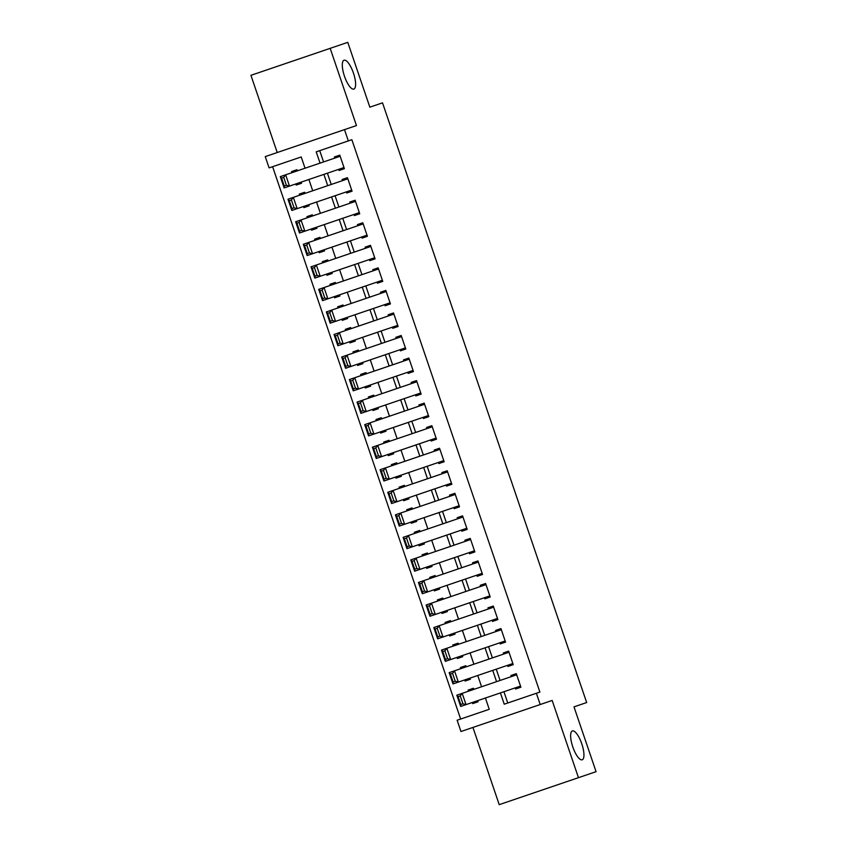 <?xml version="1.0" encoding="UTF-8"?>
<svg xmlns="http://www.w3.org/2000/svg" width="847" height="847" viewBox="0 0 847 847"><rect width="100%" height="100%" fill="white"/><g stroke="black" fill="none" stroke-linecap="round" stroke-linejoin="round"><path stroke-width="1.27" d="M353.866 89.083A15.246 4.764 -108.8 0 1 344.454 76.188A15.246 4.764 -108.8 0 1 344.041 60.222A15.246 4.764 -108.8 0 1 353.464 73.117A15.246 4.764 -108.8 0 1 353.866 89.083M582.196 759.801A15.246 4.764 -108.8 0 1 572.784 746.906A15.246 4.764 -108.8 0 1 572.371 730.94A15.246 4.764 -108.8 0 1 581.794 743.835A15.246 4.764 -108.8 0 1 582.196 759.801M305.047 168.225L301.214 156.949L269.092 167.886L265.249 156.61L344.496 129.633L348.329 140.909L316.206 151.846L320.039 163.111M472.933 727.435L499.222 804.65L596.066 771.681L574.001 706.864L586.675 702.544L382.526 102.847L369.843 107.167L347.778 42.35L250.934 75.319L277.223 152.534M348.329 140.909L351.854 139.713L539.888 692.063L536.363 693.259L540.206 704.535L460.959 731.512L457.126 720.236L489.248 709.299L485.416 698.023M301.214 156.949L272.607 166.69L460.641 719.039L489.248 709.299M338.641 169.358L339.033 170.491L344.38 168.669L339.774 155.139L334.427 156.96L334.809 158.093M346.317 191.909L346.709 193.031L352.056 191.21L347.45 177.69L342.103 179.511L342.484 180.633M353.993 214.45L354.374 215.583L359.731 213.762L355.126 200.231L349.769 202.052L350.16 203.185M361.669 237.001L362.05 238.123L367.407 236.302L362.802 222.772L357.445 224.593L357.836 225.726M369.345 259.542L369.726 260.664L375.083 258.843L370.478 245.323L365.121 247.144L365.512 248.266M377.021 282.083L377.402 283.216L382.759 281.395L378.154 267.864L372.796 269.685L373.178 270.818M384.697 304.634L385.078 305.756L390.435 303.935L385.83 290.405L380.472 292.236L380.854 293.358M392.373 327.175L392.754 328.308L398.111 326.487L393.506 312.956L388.148 314.777L388.529 315.91M400.049 349.726L400.43 350.849L405.787 349.028L401.182 335.497L395.824 337.318L396.205 338.451M407.725 372.267L408.106 373.389L413.452 371.568L408.857 358.048L403.5 359.869L403.881 360.991M415.39 394.808L415.782 395.941L421.128 394.12L416.523 380.589L411.176 382.41L411.557 383.543M423.066 417.359L423.458 418.482L428.804 416.66L424.199 403.13L418.852 404.961L419.233 406.084M430.742 439.9L431.123 441.033L436.48 439.212L431.875 425.681L426.528 427.502L426.909 428.635M438.418 462.451L438.799 463.574L444.156 461.753L439.551 448.222L434.193 450.043L434.585 451.176M446.094 484.992L446.475 486.114L451.832 484.293L447.227 470.773L441.869 472.594L442.261 473.717M453.77 507.533L454.151 508.666L459.508 506.845L454.903 493.314L449.545 495.135L449.926 496.268M461.446 530.084L461.827 531.207L467.184 529.386L462.578 515.855L457.221 517.686L457.602 518.809M469.122 552.625L469.503 553.758L474.86 551.926L470.254 538.406L464.897 540.227L465.278 541.349M476.797 575.177L477.179 576.299L482.536 574.478L477.93 560.947L472.573 562.768L472.954 563.901M484.473 597.717L484.855 598.84L490.212 597.019L485.606 583.498L480.249 585.319L480.63 586.442M492.139 620.258L492.531 621.391L497.877 619.57L493.272 606.039L487.925 607.86L488.306 608.993M499.815 642.809L500.206 643.932L505.553 642.111L500.948 628.58L495.601 630.412L495.982 631.534M507.491 665.35L507.882 666.483L513.229 664.651L508.624 651.131L503.277 652.952L503.658 654.075M477.687 700.66L478.068 701.782L472.721 703.603L472.33 702.481M473.854 689.384L473.462 688.262L468.116 690.083L468.497 691.205M470.011 678.108L470.403 679.241L465.045 681.062L464.664 679.929M466.178 666.843L465.797 665.71L460.44 667.531L460.821 668.664M462.335 655.567L462.727 656.69L457.369 658.521L456.988 657.388M458.502 644.292L458.121 643.169L452.764 644.991L453.145 646.113M454.659 633.016L455.051 634.149L449.693 635.97L449.312 634.848M450.826 621.751L450.445 620.618L445.088 622.439L445.469 623.572M446.994 610.475L447.375 611.608L442.018 613.429L441.636 612.296M443.15 599.2L442.769 598.077L437.412 599.898L437.793 601.031M439.318 587.934L439.699 589.057L434.342 590.878L433.96 589.756M435.474 576.659L435.093 575.537L429.736 577.358L430.117 578.48M431.642 565.383L432.023 566.516L426.666 568.337L426.285 567.204M427.799 554.118L427.417 552.985L422.06 554.806L422.452 555.939M423.966 542.842L424.347 543.965L418.99 545.796L418.609 544.663M420.123 531.567L419.741 530.444L414.384 532.265L414.776 533.388M416.29 520.302L416.671 521.424L411.314 523.245L410.933 522.123M412.447 509.026L412.066 507.893L406.719 509.725L407.1 510.847M408.614 497.75L408.995 498.883L403.648 500.704L403.257 499.571M404.781 486.474L404.39 485.352L399.043 487.173L399.424 488.306M400.938 475.209L401.319 476.332L395.973 478.153L395.581 477.03M397.105 463.934L396.714 462.811L391.367 464.632L391.748 465.755M393.262 452.658L393.643 453.791L388.297 455.612L387.905 454.479M389.429 441.393L389.048 440.26L383.691 442.081L384.072 443.214M385.586 430.117L385.978 431.239L380.621 433.071L380.239 431.938M381.753 418.842L381.372 417.719L376.015 419.54L376.396 420.663M377.91 407.576L378.302 408.699L372.945 410.52L372.564 409.397M374.078 396.301L373.696 395.168L368.339 396.999L368.72 398.122M370.234 385.025L370.626 386.158L365.269 387.979L364.888 386.846M366.402 373.749L366.02 372.627L360.663 374.448L361.044 375.581M362.569 362.484L362.95 363.607L357.593 365.428L357.212 364.305M358.726 351.209L358.345 350.086L352.987 351.907L353.368 353.03M354.893 339.933L355.274 341.066L349.917 342.887L349.536 341.754M351.05 328.668L350.669 327.535L345.311 329.356L345.703 330.489M347.217 317.392L347.598 318.514L342.241 320.346L341.86 319.213M343.374 306.116L342.993 304.994L337.635 306.815L338.027 307.937M339.541 294.851L339.922 295.974L334.565 297.795L334.184 296.672M335.698 283.576L335.317 282.443L329.959 284.274L330.351 285.397M331.865 272.3L332.246 273.433L326.889 275.254L326.508 274.121M328.033 261.024L327.641 259.902L322.294 261.723L322.675 262.856M324.189 249.759L324.57 250.881L319.224 252.702L318.832 251.58M320.357 238.483L319.965 237.361L314.618 239.182L314.999 240.304M316.513 227.208L316.894 228.341L311.548 230.162L311.156 229.039M312.681 215.943L312.289 214.81L306.942 216.631L307.323 217.764M308.837 204.667L309.219 205.789L303.872 207.621L303.491 206.488M305.005 193.391L304.624 192.269L299.266 194.09L299.647 195.212M478.068 701.782L472.721 703.603M473.462 688.262L468.116 690.083M470.403 679.241L465.045 681.062M465.797 665.71L460.44 667.531M462.727 656.69L457.369 658.521M458.121 643.169L452.764 644.991M455.051 634.149L449.693 635.97M450.445 620.618L445.088 622.439M447.375 611.608L442.018 613.429M442.769 598.077L437.412 599.898M439.699 589.057L434.342 590.878M435.093 575.537L429.736 577.358M432.023 566.516L426.666 568.337M427.417 552.985L422.06 554.806M424.347 543.965L418.99 545.796M419.741 530.444L414.384 532.265M416.671 521.424L411.314 523.245M412.066 507.893L406.719 509.725M408.995 498.883L403.648 500.704M404.39 485.352L399.043 487.173M401.319 476.332L395.973 478.153M396.714 462.811L391.367 464.632M393.643 453.791L388.297 455.612M389.048 440.26L383.691 442.081M385.978 431.239L380.621 433.071M381.372 417.719L376.015 419.54M378.302 408.699L372.945 410.52M373.696 395.168L368.339 396.999M370.626 386.158L365.269 387.979M366.02 372.627L360.663 374.448M362.95 363.607L357.593 365.428M358.345 350.086L352.987 351.907M355.274 341.066L349.917 342.887M350.669 327.535L345.311 329.356M347.598 318.514L342.241 320.346M342.993 304.994L337.635 306.815M339.922 295.974L334.565 297.795M335.317 282.443L329.959 284.274M332.246 273.433L326.889 275.254M327.641 259.902L322.294 261.723M324.57 250.881L319.224 252.702M319.965 237.361L314.618 239.182M316.894 228.341L311.548 230.162M312.289 214.81L306.942 216.631M309.219 205.789L303.872 207.621M304.624 192.269L299.266 194.09M295.815 183.947L296.196 185.07L301.553 183.248L301.161 182.126M297.329 170.85L296.948 169.718L291.59 171.549L291.971 172.672M319.721 150.65L323.565 161.915M327.397 173.19L331.241 184.466M335.073 195.731L338.916 207.007M342.749 218.282L346.592 229.548M350.425 240.823L354.268 252.099M358.101 263.375L361.934 274.64M365.777 285.915L369.61 297.191M373.453 308.456L377.286 319.732M381.129 331.008L384.962 342.273M388.805 353.548L392.637 364.824M396.481 376.1L400.313 387.365M404.146 398.641L407.989 409.916M411.822 421.181L415.665 432.457M419.498 443.733L423.341 454.998M427.174 466.274L431.017 477.549M434.85 488.825L438.682 500.09M442.526 511.366L446.358 522.641M450.202 533.906L454.034 545.182M457.878 556.458L461.71 567.723M465.554 578.999L469.386 590.274M473.229 601.55L477.062 612.815M480.895 624.091L484.738 635.366M488.571 646.632L492.414 657.907M496.247 669.183L500.09 680.448M503.923 691.724L507.766 702.999M515.167 687.902L515.548 689.024L520.905 687.203L516.299 673.672L510.942 675.493L511.334 676.626M344.496 129.633L356.46 125.557L330.182 48.343M578.459 777.673L552.17 700.458L540.206 704.535M481.572 686.758L477.74 675.483M473.897 664.207L470.064 652.942M466.221 641.666L462.388 630.39M458.545 619.115L454.712 607.85M450.879 596.574L447.036 585.298M443.203 574.033L439.36 562.757M435.527 551.482L431.684 540.217M427.851 528.941L424.008 517.665M420.176 506.39L416.332 495.124M412.5 483.849L408.667 472.573M404.824 461.308L400.991 450.032M397.148 438.757L393.315 427.491M389.472 416.216L385.639 404.94M381.796 393.664L377.963 382.399M374.13 371.124L370.287 359.848M366.455 348.583L362.611 337.307M358.779 326.031L354.935 314.766M351.103 303.491L347.259 292.215M343.427 280.95L339.583 269.674M335.751 258.399L331.918 247.123M328.075 235.858L324.242 224.582M320.399 213.306L316.566 202.041M312.723 190.766L308.89 179.49M500.408 692.92L504.24 704.196L536.363 693.259M323.882 174.387L327.715 185.662M331.558 196.938L335.391 208.203M339.234 219.479L343.067 230.755M346.91 242.02L350.743 253.295M354.575 264.571L358.419 275.836M362.251 287.112L366.095 298.388M369.927 309.663L373.771 320.928M377.603 332.204L381.446 343.48M385.279 354.745L389.122 366.02M392.955 377.296L396.788 388.561M400.631 399.837L404.464 411.113M408.307 422.388L412.14 433.653M415.983 444.929L419.816 456.205M423.659 467.47L427.491 478.746M431.324 490.021L435.167 501.286M439 512.562L442.843 523.838M446.676 535.113L450.519 546.379M454.352 557.654L458.195 568.93M462.028 580.195L465.871 591.471M469.704 602.746L473.537 614.011M477.38 625.287L481.212 636.563M485.056 647.839L488.888 659.104M492.732 670.379L496.564 681.655M520.905 687.203L515.548 689.024M516.299 673.672L510.942 675.493M301.553 183.248L296.196 185.07M296.948 169.718L291.59 171.549M513.229 664.651L507.882 666.483M508.624 651.131L503.277 652.952M505.553 642.111L500.206 643.932M500.948 628.58L495.601 630.412M497.877 619.57L492.531 621.391M493.272 606.039L487.925 607.86M490.212 597.019L484.855 598.84M485.606 583.498L480.249 585.319M482.536 574.478L477.179 576.299M477.93 560.947L472.573 562.768M474.86 551.926L469.503 553.758M470.254 538.406L464.897 540.227M467.184 529.386L461.827 531.207M462.578 515.855L457.221 517.686M459.508 506.845L454.151 508.666M454.903 493.314L449.545 495.135M451.832 484.293L446.475 486.114M447.227 470.773L441.869 472.594M444.156 461.753L438.799 463.574M439.551 448.222L434.193 450.043M436.48 439.212L431.123 441.033M431.875 425.681L426.528 427.502M428.804 416.66L423.458 418.482M424.199 403.13L418.852 404.961M421.128 394.12L415.782 395.941M416.523 380.589L411.176 382.41M413.452 371.568L408.106 373.389M408.857 358.048L403.5 359.869M405.787 349.028L400.43 350.849M401.182 335.497L395.824 337.318M398.111 326.487L392.754 328.308M393.506 312.956L388.148 314.777M390.435 303.935L385.078 305.756M385.83 290.405L380.472 292.236M382.759 281.395L377.402 283.216M378.154 267.864L372.796 269.685M375.083 258.843L369.726 260.664M370.478 245.323L365.121 247.144M367.407 236.302L362.05 238.123M362.802 222.772L357.445 224.593M359.731 213.762L354.374 215.583M355.126 200.231L349.769 202.052M352.056 191.21L346.709 193.031M347.45 177.69L342.103 179.511M344.38 168.669L339.033 170.491M339.774 155.139L334.427 156.96M520.524 686.07L460.662 706.451L456.829 695.175L462.187 693.354L466.019 704.63L462.928 703.793L460.239 695.906L458.1 696.636L460.779 704.524L462.928 703.793M516.681 674.805L462.187 693.354L460.239 695.906M460.662 706.451L460.779 704.524M456.829 695.175L458.1 696.636M512.848 663.529L452.997 683.91L449.154 672.634L454.511 670.813L458.343 682.079L455.252 681.253L452.563 673.365L450.424 674.085L453.103 681.983L455.252 681.253M509.015 652.254L454.511 670.813L452.563 673.365M452.997 683.91L453.103 681.983M449.154 672.634L450.424 674.085M505.172 640.988L445.321 661.359L441.478 650.094L446.835 648.262L450.668 659.538L447.576 658.701L444.887 650.814L442.748 651.544L445.437 659.432L447.576 658.701M501.339 629.713L446.835 648.262L444.887 650.814M445.321 661.359L445.437 659.432M441.478 650.094L442.748 651.544M497.496 618.437L437.645 638.818L433.802 627.542L439.159 625.721L442.992 636.997L439.9 636.161L437.211 628.273L435.072 629.003L437.761 636.891L439.9 636.161M493.663 607.172L439.159 625.721L437.211 628.273M437.645 638.818L437.761 636.891M433.802 627.542L435.072 629.003M489.82 595.896L429.969 616.267L426.126 605.002L431.483 603.18L435.326 614.446L432.224 613.62L429.535 605.721L427.396 606.452L430.085 614.35L432.224 613.62M485.987 584.621L431.483 603.18L429.535 605.721M429.969 616.267L430.085 614.35M426.126 605.002L427.396 606.452M482.144 573.345L422.293 593.726L418.45 582.45L423.807 580.629L427.65 591.905L424.548 591.068L421.859 583.181L419.72 583.911L422.409 591.799L424.548 591.068M478.311 562.08L423.807 580.629L421.859 583.181M422.293 593.726L422.409 591.799M418.45 582.45L419.72 583.911M474.468 550.804L414.617 571.185L410.784 559.909L416.131 558.088L419.974 569.353L416.872 568.528L414.183 560.64L412.044 561.36L414.734 569.258L416.872 568.528M470.636 539.528L416.131 558.088L414.183 560.64M414.617 571.185L414.734 569.258M410.784 559.909L412.044 561.36M466.803 528.263L406.941 548.634L403.108 537.369L408.455 535.537L412.298 546.813L409.196 545.976L406.518 538.089L404.368 538.819L407.058 546.707L409.196 545.976M462.96 516.988L408.455 535.537L406.518 538.089M406.941 548.634L407.058 546.707M403.108 537.369L404.368 538.819M459.127 505.712L399.265 526.093L395.433 514.817L400.779 512.996L404.622 524.272L401.52 523.435L398.842 515.548L396.692 516.278L399.382 524.166L401.52 523.435M455.284 494.447L400.779 512.996L398.842 515.548M399.265 526.093L399.382 524.166M395.433 514.817L396.692 516.278M451.451 483.171L391.589 503.542L387.757 492.276L393.114 490.455L396.947 501.72L393.844 500.895L391.166 492.996L389.017 493.727L391.706 501.625L393.844 500.895M447.608 471.895L393.114 490.455L391.166 492.996M391.589 503.542L391.706 501.625M387.757 492.276L389.017 493.727M443.775 460.62L383.913 481.001L380.081 469.725L385.438 467.904L389.271 479.18L386.179 478.343L383.49 470.456L381.351 471.186L384.03 479.074L386.179 478.343M439.932 449.355L385.438 467.904L383.49 470.456M383.913 481.001L384.03 479.074M380.081 469.725L381.351 471.186M436.099 438.079L376.237 458.46L372.405 447.184L377.762 445.363L381.595 456.628L378.503 455.802L375.814 447.915L373.675 448.635L376.354 456.533L378.503 455.802M432.256 426.803L377.762 445.363L375.814 447.915M376.237 458.46L376.354 456.533M372.405 447.184L373.675 448.635M428.423 415.538L368.572 435.909L364.729 424.643L370.086 422.812L373.919 434.088L370.827 433.251L368.138 425.363L365.999 426.094L368.678 433.982L370.827 433.251M424.591 404.263L370.086 422.812L368.138 425.363M368.572 435.909L368.678 433.982M364.729 424.643L365.999 426.094M420.747 392.987L360.896 413.368L357.053 402.092L362.41 400.271L366.243 411.547L363.151 410.71L360.462 402.823L358.323 403.553L361.013 411.441L363.151 410.71M416.915 381.722L362.41 400.271L360.462 402.823M360.896 413.368L361.013 411.441M357.053 402.092L358.323 403.553M413.071 370.446L353.22 390.816L349.377 379.551L354.734 377.73L358.567 388.995L355.475 388.17L352.786 380.271L350.647 381.002L353.337 388.9L355.475 388.17M409.239 359.17L354.734 377.73L352.786 380.271M353.22 390.816L353.337 388.9M349.377 379.551L350.647 381.002M405.395 347.895L345.544 368.276L341.701 357L347.058 355.179L350.902 366.455L347.799 365.618L345.11 357.73L342.971 358.461L345.661 366.349L347.799 365.618M401.563 336.63L347.058 355.179L345.11 357.73M345.544 368.276L345.661 366.349M341.701 357L342.971 358.461M397.719 325.354L337.868 345.735L334.025 334.459L339.382 332.638L343.226 343.903L340.123 343.077L337.434 335.19L335.296 335.91L337.985 343.808L340.123 343.077M393.887 314.078L339.382 332.638L337.434 335.19M337.868 345.735L337.985 343.808M334.025 334.459L335.296 335.91M390.054 302.813L330.192 323.183L326.36 311.918L331.706 310.087L335.55 321.362L332.448 320.526L329.758 312.638L327.62 313.369L330.309 321.257L332.448 320.526M386.211 291.537L331.706 310.087L329.758 312.638M330.192 323.183L330.309 321.257M326.36 311.918L327.62 313.369M382.378 280.262L322.516 300.643L318.684 289.367L324.03 287.546L327.874 298.822L324.772 297.985L322.093 290.098L319.944 290.828L322.633 298.716L324.772 297.985M378.535 268.997L324.03 287.546L322.093 290.098M322.516 300.643L322.633 298.716M318.684 289.367L319.944 290.828M374.702 257.721L314.84 278.091L311.008 266.826L316.355 265.005L320.198 276.27L317.096 275.444L314.417 267.546L312.268 268.277L314.957 276.175L317.096 275.444M370.859 246.445L316.355 265.005L314.417 267.546M314.84 278.091L314.957 276.175M311.008 266.826L312.268 268.277M367.026 235.17L307.165 255.55L303.332 244.275L308.689 242.454L312.522 253.729L309.42 252.893L306.741 245.005L304.592 245.736L307.281 253.624L309.42 252.893M363.183 223.904L308.689 242.454L306.741 245.005M307.165 255.55L307.281 253.624M303.332 244.275L304.592 245.736M359.35 212.629L299.489 233.01L295.656 221.734L301.013 219.913L304.846 231.189L301.754 230.352L299.065 222.465L296.926 223.185L299.605 231.083L301.754 230.352M355.507 201.353L301.013 219.913L299.065 222.465M299.489 233.01L299.605 231.083M295.656 221.734L296.926 223.185M351.674 190.088L291.823 210.458L287.98 199.193L293.337 197.362L297.17 208.637L294.078 207.801L291.389 199.913L289.25 200.644L291.929 208.531L294.078 207.801M347.842 178.812L293.337 197.362L291.389 199.913M291.823 210.458L291.929 208.531M287.98 199.193L289.25 200.644M343.998 167.537L284.147 187.918L280.304 176.642L285.661 174.821L289.494 186.096L286.402 185.26L283.713 177.372L281.575 178.103L284.253 185.991L286.402 185.26M340.166 156.272L285.661 174.821L283.713 177.372M284.147 187.918L284.253 185.991M280.304 176.642L281.575 178.103"/></g></svg>
